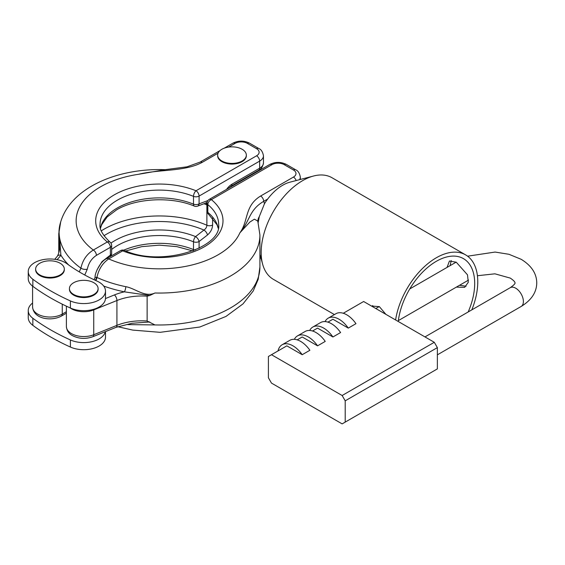 <?xml version="1.0" encoding="UTF-8"?>
<svg xmlns="http://www.w3.org/2000/svg" width="565" height="565" viewBox="0 0 565 565"><rect width="100%" height="100%" fill="white"/><g stroke="black" fill="none" stroke-linecap="round" stroke-linejoin="round"><path stroke-width="0.85" d="M93.903 282.747A14.337 8.277 0 0 0 78.281 280.953A14.337 8.277 0 0 0 69.431 288.595A14.337 8.277 0 0 0 73.627 294.45A14.337 8.277 0 0 0 89.256 296.244A14.337 8.277 0 0 0 98.105 288.595A14.337 8.277 0 0 0 93.903 282.747M69.431 288.595L69.431 289.266A14.337 8.277 0 0 0 73.627 295.121A14.337 8.277 0 0 0 89.256 296.915A14.337 8.277 0 0 0 98.105 289.266L98.105 288.595M60.109 263.234A14.337 8.277 180 0 1 64.311 269.088A14.337 8.277 180 0 1 55.462 276.737A14.337 8.277 180 0 1 39.833 274.943A14.337 8.277 180 0 1 35.637 269.088A14.337 8.277 180 0 1 44.487 261.44A14.337 8.277 180 0 1 60.109 263.234M64.311 269.088L64.311 269.759A14.337 8.277 180 0 1 55.462 277.401A14.337 8.277 180 0 1 39.833 275.607A14.337 8.277 180 0 1 35.637 269.759L35.637 269.088M372.017 306.343L372.695 305.587M385.902 314.359L379.341 306.626L371.495 306.039M450.121 265.635L451.23 260.55M456.372 287.112L464.642 287.352L468.286 282.302L467.502 274.837L456.266 262.216L449.436 261.016L447.049 267.415M471.824 309.867A58.654 33.865 120 0 0 465.624 254.879L331.98 177.721A58.654 33.865 120 0 0 313.61 175.998A58.654 33.865 120 0 0 302.649 180.623A58.654 33.865 120 0 0 262.654 264.265A58.654 33.865 120 0 0 273.326 279.308L334.416 314.578M313.61 175.998L289.958 182.17A38.886 22.452 120 0 0 282.691 185.242A38.886 22.452 120 0 0 267.683 199.042A38.886 22.452 120 0 0 264.498 203.675L259.279 216.628L258.191 222.568M32.593 303.024A21.724 12.543 0 0 0 28.25 310.552L28.25 317.643A21.724 12.543 0 0 0 32.848 325.362A217.228 125.416 0 0 0 70.399 347.044A21.724 12.543 0 0 0 93.296 348.428A21.724 12.543 0 0 0 105.493 337.157L105.493 331.606M28.25 310.552A21.724 12.543 0 0 0 32.848 318.272A217.228 125.416 0 0 0 70.399 339.946A21.724 12.543 0 0 0 92.01 341.663A21.724 12.543 0 0 0 105.309 331.676M242.138 149.273A14.337 8.277 180 0 1 246.34 155.128A14.337 8.277 180 0 1 237.484 162.776A14.337 8.277 180 0 1 221.861 160.983A14.337 8.277 180 0 1 217.659 155.128A14.337 8.277 180 0 1 226.516 147.479A14.337 8.277 180 0 1 242.138 149.273M246.34 155.128L246.34 155.799A14.337 8.277 180 0 1 237.484 163.44A14.337 8.277 180 0 1 221.861 161.647A14.337 8.277 180 0 1 217.659 155.799L217.659 155.128M65.335 262.661A21.724 12.543 0 0 0 41.662 259.942A21.724 12.543 0 0 0 28.25 271.532A21.724 12.543 0 0 0 32.848 279.251A217.228 125.416 0 0 0 70.399 300.926A21.724 12.543 0 0 0 93.296 302.31A21.724 12.543 0 0 0 105.493 291.039A21.724 12.543 0 0 0 99.129 282.175A21.724 12.543 0 0 0 97.138 281.158A173.787 100.337 180 0 1 67.094 263.813A21.724 12.543 0 0 0 65.335 262.661M28.25 271.532L28.25 278.623A21.724 12.543 0 0 0 32.848 286.342A217.228 125.416 0 0 0 70.399 308.024A21.724 12.543 0 0 0 92.971 309.493A21.724 12.543 0 0 0 105.478 298.546A21.724 12.543 0 0 0 105.493 298.136L105.493 291.039M465.624 254.879A58.654 33.865 120 0 0 436.293 257.781A58.654 33.865 120 0 0 395.599 319.952M468.18 311.965A54.311 31.358 120 0 0 463.448 258.636A54.311 31.358 120 0 0 436.293 261.327A54.311 31.358 120 0 0 398.261 321.492M466.104 286.243L459.635 285.311M257.788 221.635L257.76 221.07L254.391 219.171L249.857 222.066L239.892 232.829C248.692 220.929 244.25 206.041 260.627 196.02L293.44 177.078A8.687 5.014 0 0 0 293.44 169.987L284.223 164.662A8.687 5.014 0 0 0 271.935 164.662L211.374 199.629A63.647 36.746 180 0 1 204.353 246.785A63.647 36.746 180 0 1 122.676 250.839L108.699 258.911C102.54 263.177 98.621 269.35 96.947 277.436A100.224 57.863 0 0 0 125.818 286.688C135.416 288.39 144.824 297.699 154.958 293.002L149.739 295.53L147.126 296.173L147.126 321.005L154.958 324.932L127.739 324.607M260.627 196.02A4.343 2.507 60 0 1 263.7 201.345C249.038 209.898 249.977 220.922 239.892 232.829A83.196 48.032 0 0 1 108.699 258.911A4.343 2.507 -120 0 0 106.524 258.692L120.507 250.62A4.343 2.507 -120 0 1 122.676 250.839A4.343 2.041 -67.9 0 1 124.314 250.359A4.343 4.343 0 0 0 120.507 250.62M267.683 199.042L263.7 201.345L264.498 203.675M66.388 306.166L66.388 326.514C66.762 330.638 68.753 333.668 72.377 335.596C78.86 338.887 85.689 339.254 92.872 336.705L116.065 327.333L132.033 323.279L149.739 321.979M124.314 250.359C161.442 267.619 222.328 247.639 218.648 224.347A59.304 34.239 0 0 0 207.821 204.622A4.343 2.903 129.3 0 1 211.374 199.629A4.343 2.507 -120 0 0 209.198 199.417A4.343 4.343 0 0 0 207.023 203.181L207.023 210.964A4.343 2.507 0 0 0 207.821 212.405A59.304 34.239 180 0 1 218.231 228.083M94.101 279.76L95.111 277.267L96.947 277.436A4.343 2.211 -65.3 0 1 95.782 280.537M149.739 295.53L124.399 291.837A104.483 60.321 180 0 1 103.692 286.045M125.818 286.688A4.343 1.187 -78.4 0 1 124.399 291.837A47.792 27.593 180 0 0 114.434 294.923A4.343 2.034 68 0 1 116.927 300.524L93.734 309.903L93.734 334.734L116.927 325.355L116.927 300.524A43.449 25.086 0 0 1 147.126 296.173M48.173 277.966A11.293 6.519 0 0 0 51.775 277.966M81.967 297.48A11.293 6.519 0 0 0 85.569 297.48M110.931 243.105A62.892 36.308 180 0 1 114.872 240.605A62.892 36.308 180 0 1 195.575 236.601L203.951 230.061A4.343 2.041 52.1 0 1 207.475 234.984L199.085 241.516A4.343 2.507 180 0 1 193.505 241.792A59.304 34.239 0 0 0 111.665 249.419M102.039 262.28A4.343 2.041 52.1 0 0 101.997 261.602L97.046 269.788M79.291 271.899L80.908 268.177C82.652 260.126 86.798 254.081 93.338 250.041A4.343 2.507 60 0 1 96.41 255.366C91.636 258.473 88.606 263.064 87.314 269.131L84.764 275.021M207.899 200.568L207.475 200.709A4.343 2.903 -110.6 0 1 205.928 203.005L205.702 202.842M207.475 234.984C210.646 232.25 212.355 228.931 212.595 225.032L212.595 218.097M230.202 164.005A11.293 6.519 0 0 0 233.797 164.005M226.53 189.409A13.03 7.529 -60 0 1 231.996 184.176L259.646 168.215L259.646 161.117L199.085 196.083A4.343 2.507 -120 0 0 196.013 190.765A63.647 36.746 180 0 0 114.335 194.819A63.647 36.746 180 0 0 107.315 241.968L93.338 250.041A83.196 48.032 0 0 1 138.517 174.295L165.15 169.691L187.015 166.823L200.088 162.106A4.343 2.507 60 0 1 202.263 162.325C184.91 171.781 159.118 169.21 138.517 174.295L165.135 169.684C117.117 167.833 69.269 188.173 60.165 223.804A100.224 57.863 0 0 0 80.908 268.177A4.343 1.949 9.2 0 0 87.314 269.131M59.834 244.815L59.509 240.725A100.577 58.068 180 0 1 58.767 233.67L58.767 252.873M60.596 222.215A100.358 57.941 0 0 0 59.728 239.595L60.879 255.168A4.343 3.305 -145.8 0 0 57.284 256.27A4.343 3.305 -145.8 0 0 57.284 256.277L54.77 259.3M101.997 261.602L110.387 255.076A4.343 2.507 0 0 0 111.665 253.297L111.665 245.514A4.343 2.507 180 0 1 110.387 247.293L96.41 255.366M100.457 228.083A59.304 34.239 180 0 1 117.407 207.92A59.304 34.239 180 0 1 193.505 204.142A4.343 2.507 0 0 0 199.085 203.866L207.475 200.709M101.297 230.845A78.203 45.151 180 0 1 206.882 225.251C206.741 227.222 205.759 228.825 203.951 230.061A74.615 43.074 -0 0 0 106.587 234.136A74.615 43.074 -0 0 0 103.967 235.725M205.971 202.99L206.882 204.954A78.203 45.151 -0 0 0 203.986 203.732M328.201 318.166A21.724 12.543 -120 0 1 339.064 319.239A21.724 12.543 -120 0 1 348.28 328.11L355.957 323.674A21.724 12.543 -120 0 0 346.74 314.804A21.724 12.543 -120 0 0 335.878 313.73L328.201 318.166A21.724 12.543 -120 0 0 325.066 321.598M312.841 327.029A21.724 12.543 -120 0 1 323.703 328.11A21.724 12.543 -120 0 1 332.919 336.973L340.596 332.545A21.724 12.543 -120 0 0 331.38 323.674A21.724 12.543 -120 0 0 320.517 322.601L312.841 327.029A21.724 12.543 -120 0 0 309.705 330.461M297.48 335.9A21.724 12.543 -120 0 1 308.342 336.973A21.724 12.543 -120 0 1 317.558 345.844L325.235 341.408A21.724 12.543 -120 0 0 316.019 332.545A21.724 12.543 -120 0 0 305.164 331.464L297.48 335.9A21.724 12.543 -120 0 0 294.344 339.332M282.119 344.77A21.724 12.543 -120 0 1 292.981 345.844A21.724 12.543 -120 0 1 302.197 354.714L309.874 350.279A21.724 12.543 -120 0 0 300.658 341.408A21.724 12.543 -120 0 0 289.803 340.335L282.119 344.77A21.724 12.543 -120 0 0 278.015 350.936M302.197 354.714L286.836 345.844L268.403 356.487L268.403 377.773L271.475 383.091L342.136 423.884L437.367 368.903L437.367 347.616L434.294 342.298L363.641 301.505L343.273 313.264M348.28 328.11L332.919 319.239L327.912 322.128M332.919 336.973L317.558 328.11L312.551 330.998M317.558 345.844L302.197 336.973L297.19 339.869M434.294 342.298L342.136 395.507L271.475 354.714M437.367 347.616L345.208 400.825L342.136 395.507M345.208 422.111L345.208 400.825M32.848 318.272L32.848 325.362M100.492 228.239L101.651 224.785L107.152 216.974L116.51 209.912C135.981 198.117 171.449 196.316 194.374 206.119A4.343 2.041 -67.9 0 1 193.505 204.142L193.505 196.359A59.304 34.239 0 0 0 132.041 193.957A59.304 34.239 0 0 0 100.04 224.347C99.256 229.115 102.604 235.047 110.069 242.159A4.343 2.903 -50.7 0 0 107.315 241.968A4.343 2.507 60 0 1 110.387 247.293L110.387 255.076A4.343 2.041 52.1 0 1 110.083 256.637M32.848 279.251L32.848 286.342M93.698 309.288A4.343 2.034 68 0 1 93.734 309.903A17.381 10.036 180 0 1 71.48 308.78A17.381 10.036 180 0 1 70.124 307.897M66.388 326.514A17.381 10.036 0 0 0 71.48 333.611A17.381 10.036 0 0 0 93.734 334.734A4.343 2.034 -112 0 1 92.872 336.705M154.958 324.932A100.577 58.068 0 0 0 259.921 266.92L259.921 234.991A100.577 58.068 180 0 1 154.958 293.002M257.802 221.233A26.068 15.05 180 0 1 259.279 216.628M105.478 298.546L114.434 294.923M207.023 203.181A4.343 2.507 0 0 0 207.821 204.622L207.821 212.405A4.343 2.903 -50.7 0 0 208.619 214.326L217.059 224.835L218.196 228.239M116.065 327.333A4.343 2.034 -112 0 0 116.927 325.355A43.449 25.086 180 0 1 147.126 321.005M300.333 179.465L300.333 177.078A13.03 7.522 180 0 1 299.535 179.67M293.44 177.078A4.343 2.507 60 0 1 296.166 180.553M293.44 169.987A4.343 2.507 -60 0 1 295.615 169.768C297.995 170.651 299.563 173.088 300.333 177.078M284.223 164.662A4.343 2.507 -60 0 1 286.399 164.45L295.615 169.768M271.935 164.662A4.343 2.507 -120 0 0 269.766 164.45C275.31 161.717 280.854 161.717 286.399 164.45M96.587 277.253A4.343 2.507 -60 0 1 95.252 280.297M70.399 300.926L70.399 308.024M123.749 250.175A59.304 34.239 180 0 1 193.505 249.575L193.505 241.792A4.343 2.041 112.1 0 1 195.575 236.601A4.343 2.041 52.1 0 1 199.085 241.516L199.085 248.233M195.264 249.991A4.343 2.507 180 0 1 193.505 249.575A4.343 2.041 112.1 0 0 193.654 250.648M59.509 249.37L59.509 240.725A4.343 3.524 168 0 1 59.728 239.595M62.263 304.168L62.263 314.098L66.388 311.718M256.574 155.799A8.687 5.014 0 0 0 256.574 148.701A4.343 2.507 120 0 1 258.749 148.489C261.108 149.344 262.683 151.78 263.467 155.799A13.03 7.522 180 0 1 259.646 161.117A4.343 2.507 -120 0 0 256.574 155.799L196.013 190.765A4.343 2.041 112.1 0 0 193.505 196.359A4.343 2.507 180 0 0 199.085 196.083L199.085 203.866A4.343 2.903 -110.6 0 1 197.545 206.161L205.928 203.005M256.574 148.701L247.357 143.383A8.687 5.014 0 0 0 235.068 143.383L228.67 147.077M218.055 153.207L202.263 162.325M68.662 264.95A104.483 60.321 180 0 1 60.879 255.168A47.792 27.593 180 0 1 56.98 259.66M32.593 307.007A17.381 10.036 0 0 0 43.321 316.273A17.381 10.036 0 0 0 62.263 314.098A4.343 2.507 60 0 1 61.359 316.089C51.747 321.421 33.66 319.38 32.593 307.007L32.593 286.151M231.996 184.176A4.343 2.507 60 0 1 231.099 186.16L258.749 170.199A4.343 2.507 60 0 0 259.646 168.215A13.03 7.522 0 0 0 263.467 162.889L263.467 155.799M224.234 148.171L232.9 143.164A4.343 2.507 60 0 1 235.068 143.383M232.9 143.164C238.444 140.438 243.988 140.438 249.532 143.164A4.343 2.507 120 0 0 247.357 143.383M212.595 225.032A4.343 2.507 0 0 1 206.882 225.251L206.882 204.954A4.343 2.507 0 0 0 207.023 205.017M70.399 339.946L70.399 347.044M477.418 275.727L494.912 273.82L510.28 278.1C513.416 280.233 514.998 281.829 515.026 282.881C514.531 282.811 516.89 282.994 510.28 287.663A10.862 6.272 60 0 1 515.711 288.199A10.862 6.272 60 0 1 523.388 301.505A10.862 6.272 60 0 1 521.142 306.477L437.367 354.841M259.921 254.328L262.654 264.265M257.852 221.416L259.921 234.991M259.921 266.92L258.198 279.315L253.233 290.947L242.978 303.913L225.979 316.435L199.777 327.029L160.107 332.326L132.74 330.094L117.718 326.69M259.921 258.466L260.868 257.774M209.198 199.417L269.766 164.45M95.111 277.267L95.111 277.267C94.503 274.159 99.828 261.659 106.524 258.692M207.023 210.964A4.343 4.343 0 0 0 208.619 214.326M58.767 233.67L60.695 221.876M59.834 244.8C59.862 249.483 59.014 253.311 57.284 256.27M219.947 150.643L200.088 162.106M66.388 313.187L61.359 316.089M258.749 148.489L249.532 143.164M111.665 245.514A4.343 4.343 0 0 0 110.069 242.159M192.87 250.952L176.894 246.644L159.344 245.154L141.794 246.644L125.818 250.952M228.543 188.251L231.099 186.16M258.749 170.199C261.108 169.345 262.683 166.908 263.467 162.889M110.126 256.616A4.343 4.343 0 0 0 111.665 253.297M194.374 206.119A4.343 4.343 0 0 0 197.545 206.161M252.025 174.691A23.892 23.892 0 0 0 251.736 174.253M467.601 256.185L495.102 252.061L508.966 254.292L521.142 259.286C531.439 265.592 536.637 273.46 536.75 282.881C536.637 292.303 531.439 300.163 521.142 306.477M468.547 280.078L398.367 320.595M456.153 262.153L409.759 288.941M379.235 306.562L375.817 308.532M510.28 287.663L424.972 336.917"/></g></svg>
